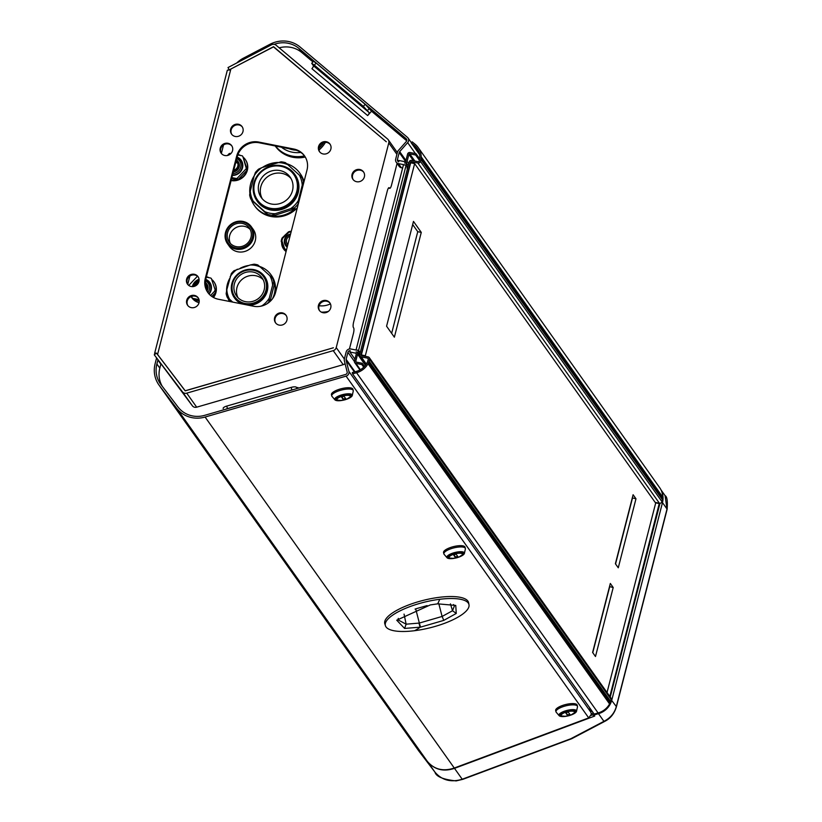<?xml version="1.0" encoding="UTF-8"?>
<svg xmlns="http://www.w3.org/2000/svg" width="822" height="822" viewBox="0 0 822 822"><rect width="100%" height="100%" fill="white"/><g stroke="black" fill="none" stroke-linecap="round" stroke-linejoin="round"><path stroke-width="1.23" d="M405.595 161.482L399.225 152.502A2.076 1.963 144.6 0 1 399.687 151.628L407.661 142.627A3.925 3.709 -35.4 0 0 407.404 137.305L300.102 47.029A27.701 26.212 144.6 0 0 269.996 44.265L243.466 58.136A27.701 26.212 -35.4 0 0 236.726 62.996M590.453 711.102L591.121 713.486A1.85 1.747 144.6 0 1 591.861 714.071L591.943 714.195A1.85 0.596 -29.7 0 1 591.943 714.195A1.85 0.596 -29.7 0 1 593.207 712.797L593.227 712.787A3.689 3.494 -35.4 0 0 590.453 711.102L589.59 707.67M157.927 359.954L156.889 363.992A25.852 24.465 -35.4 0 0 160.413 383.853A25.852 24.465 -35.4 0 0 160.865 384.47L178.035 407.034A25.852 24.465 -35.4 0 0 204.678 415.336L345.651 374.431A2.076 1.963 144.6 0 0 347.151 371.934L344.356 360.796A3.925 3.709 -35.4 0 1 344.367 358.967L346.165 351.96A3.925 3.709 -35.4 0 1 350.85 348.99L358.546 350.521L358.094 352.268L356.121 351.878A2.076 1.963 -35.4 0 1 357.591 354.231L355.772 361.3A0.688 0.658 144.6 0 0 356.265 362.091L362.194 363.273L361.865 364.578L355.926 363.396A2.076 1.963 -35.4 0 1 354.457 361.043L356.275 353.974A0.688 0.658 144.6 0 0 355.782 353.183L349.843 352.001L350.182 350.706A2.076 1.963 144.6 0 0 347.922 352.309L346.124 359.317A2.076 1.963 144.6 0 0 346.113 360.283L348.918 371.421A3.925 3.709 -35.4 0 1 346.083 376.137L205.099 417.042A27.701 26.212 -35.4 0 1 176.566 408.144L427.286 761.316L411.247 740.355L159.396 385.59L176.566 408.144M156.57 358.043L155.132 363.643A27.701 26.212 -35.4 0 0 158.903 384.922A27.701 26.212 -35.4 0 0 159.396 385.59M399.225 152.502L397.427 159.509A2.076 1.963 144.6 0 0 398.68 161.811L399.009 160.516L404.948 161.698A0.688 0.658 144.6 0 0 405.77 161.174L407.589 154.094A2.076 1.963 -35.4 0 1 410.075 152.522L416.004 153.704L415.665 155.019L409.736 153.837A0.688 0.658 144.6 0 0 408.904 154.361L413.445 160.752M408.215 165.695L406.592 163.393L404.609 163.003A2.076 1.963 -35.4 0 0 407.096 161.431L408.904 154.361M406.592 163.393L406.14 165.14L398.444 163.619A3.925 3.709 -35.4 0 1 396.204 162.17L399.143 166.321A3.925 3.709 144.6 0 0 401.393 167.76L402.636 168.007M279.192 47.83A25.852 24.465 -35.4 0 1 301.828 52.557L298.879 48.406L406.181 138.682A2.076 1.963 144.6 0 1 406.325 141.507L398.351 150.498A3.925 3.709 -35.4 0 0 397.468 152.152L395.67 159.16A3.925 3.709 -35.4 0 0 396.204 162.17M298.879 48.406A25.852 24.465 -35.4 0 0 274.168 44.337M358.094 352.268L359.728 354.559M359.902 354.806L359.276 355.433L359.902 354.806M427.286 761.316C434.17 769.495 443.161 771.735 454.278 768.025L588.706 717.894L591.511 714.041L592.539 715.048L592.046 714.349A1.85 1.85 0 0 1 591.943 714.195A1.85 1.747 -35.4 0 0 593.977 714.986L598.488 713.681L603.923 721.346C610.458 717.976 614.579 713.034 616.305 706.509L611.085 699.697M454.155 768.067L454.494 768.354C443.726 771.94 434.797 769.782 427.717 761.902L434.92 772.084C441.876 780.284 450.98 782.667 462.221 779.235L570.735 738.773A5.538 1.808 69.5 0 0 571.382 738.844A5.538 5.538 0 0 0 572.02 738.557L572.02 738.557A5.538 3.288 -117.7 0 1 570.735 738.773L603.923 721.346A5.538 3.288 62.3 0 0 605.208 721.13L605.208 721.13A5.538 3.288 62.3 0 0 605.228 721.12M410.764 739.677L419.179 751.503A5.538 2.815 142.6 0 0 419.199 751.534A5.538 2.815 142.6 0 0 419.22 751.555M443.726 552.959A11.076 3.37 -14.1 0 1 443.551 552.6A11.076 3.37 -14.1 0 1 452.84 546.784A11.076 3.37 -14.1 0 1 464.872 546.825A11.076 3.37 -14.1 0 1 465.047 547.185A11.076 3.37 -14.1 0 1 465.067 547.586M385.415 625.717L384.819 623.816A43.206 13.131 -14.1 0 1 420.648 601.057A43.206 13.131 -14.1 0 1 467.893 601.098A43.206 13.131 -14.1 0 1 468.612 602.732L468.992 604.694A43.093 13.101 -14.1 0 1 414.524 630.71A43.093 13.101 -14.1 0 1 386.021 626.929A43.093 13.101 -14.1 0 1 385.415 625.717A43.093 13.101 -14.1 0 1 439.77 599.289A43.093 13.101 -14.1 0 1 468.273 603.06A43.093 13.101 -14.1 0 1 468.992 604.694M555.836 710.876A11.076 3.37 -14.1 0 1 555.662 710.516A11.076 3.37 -14.1 0 1 564.961 704.711A11.076 3.37 -14.1 0 1 576.982 704.742A11.076 3.37 -14.1 0 1 577.157 705.112A11.076 3.37 -14.1 0 1 577.178 705.512M331.605 395.043A11.076 3.37 -14.1 0 1 331.441 394.673A11.076 3.37 -14.1 0 1 340.729 388.868A11.076 3.37 -14.1 0 1 352.761 388.898A11.076 3.37 -14.1 0 1 352.926 389.268A11.076 3.37 -14.1 0 1 352.957 389.669M591.511 714.041L591.121 713.486M571.578 738.721A5.538 1.808 69.5 0 1 571.382 738.844L462.878 779.307A5.538 1.808 -110.5 0 1 462.221 779.235L454.494 768.354L594.727 716.054L592.148 714.482M598.159 712.951L598.488 713.681A18.464 17.468 -35.4 0 0 611.774 700.118L662.481 502.612L667.022 509.003L665.06 495.615L660.991 489.881M427.45 761.562L411.709 740.982L434.92 772.084A5.538 2.815 142.6 0 0 434.941 772.115A5.538 2.815 142.6 0 0 434.972 772.146M448.432 558.436A9.063 2.754 -14.1 0 1 447.034 557.748L444.116 554.326A11.076 3.37 165.9 0 1 444.044 554.244A11.076 3.37 -14.1 0 1 443.87 553.874A11.076 3.37 -14.1 0 1 453.169 548.068A11.076 3.37 -14.1 0 1 465.19 548.099A11.076 3.37 165.9 0 1 465.365 548.469L465.047 547.185M463.505 554.644A9.063 2.754 165.9 0 0 464.42 553.381L465.365 548.983A11.076 3.37 165.9 0 0 465.365 548.469M448.267 557.213A7.634 2.322 -14.1 0 1 454.504 553.165A7.634 2.322 -14.1 0 1 462.94 553.155A7.634 2.322 165.9 0 1 463.074 553.494C464.05 554.326 462.077 555.734 457.124 557.717C450.672 558.847 447.723 558.683 448.267 557.213M457.073 555.497L457.998 556.874L455.46 557.563L453.569 554.901L456.056 554.141L457.073 555.497M453.641 554.829L455.398 557.306L457.885 556.638M453.878 554.758L455.45 556.967L457.7 556.371M404.588 628.44L420.535 627.135L419.312 623.066L406.14 624.186L404.588 628.44L396.738 620.199L430.286 604.93L437.684 603.841L455.758 605.434L456.261 613.448L443.757 620.394L420.535 627.135M418.963 623.148L420.114 627.227A206.281 73.322 -97.2 0 1 414.524 630.71M398.259 618.38L398.167 619.942L406.14 624.186L404.054 614.106M453.569 604.55L454.391 605.896L452.532 610.736L442.144 616.438L419.312 623.066M443.757 620.394L442.144 616.438M415.069 609.081A14.015 4.264 165.9 0 0 415.696 608.897L419.354 623.055M427.111 605.588L415.685 608.855M560.542 716.363A9.063 2.754 -14.1 0 1 559.145 715.674L556.227 712.253A11.076 3.37 165.9 0 1 556.155 712.16A11.076 3.37 -14.1 0 1 555.98 711.79A11.076 3.37 -14.1 0 1 565.279 705.985A11.076 3.37 -14.1 0 1 577.301 706.026A11.076 3.37 165.9 0 1 577.476 706.386L577.157 705.112M575.616 712.561A9.063 2.754 165.9 0 0 576.53 711.297L577.476 706.899A11.076 3.37 165.9 0 0 577.476 706.386M560.388 715.14A7.634 2.322 -14.1 0 1 566.615 711.092A7.634 2.322 -14.1 0 1 575.051 711.071A7.634 2.322 165.9 0 1 575.184 711.41C576.171 712.242 574.188 713.65 569.235 715.633C562.782 716.774 559.833 716.609 560.388 715.14M569.184 713.414L570.108 714.791L567.581 715.479L565.69 712.818L568.249 712.078L569.184 713.414M565.752 712.756L567.509 715.222L570.006 714.554M565.988 712.674L567.56 714.893L569.81 714.287M336.321 400.52A9.063 2.754 -14.1 0 1 334.924 399.831L332.006 396.41A11.076 3.37 165.9 0 1 331.934 396.317A11.076 3.37 -14.1 0 1 331.759 395.957A11.076 3.37 -14.1 0 1 341.058 390.152A11.076 3.37 -14.1 0 1 353.08 390.183A11.076 3.37 165.9 0 1 353.255 390.553L352.926 389.268M351.395 396.728A9.063 2.754 165.9 0 0 352.299 395.454L353.255 391.067A11.076 3.37 165.9 0 0 353.255 390.553M336.157 399.297A7.634 2.322 -14.1 0 1 342.384 395.248A7.634 2.322 -14.1 0 1 350.819 395.228A7.634 2.322 165.9 0 1 350.953 395.577C351.939 396.399 349.956 397.807 345.014 399.79C338.561 400.93 335.612 400.766 336.157 399.297M344.963 397.571L345.877 398.947L343.349 399.646L341.459 396.975L343.945 396.225L344.963 397.571M341.531 396.913L343.288 399.389L345.774 398.721M341.767 396.841L343.339 399.05L345.589 398.454M349.843 352.001L354.94 359.173M361.865 364.578L363.725 367.198M362.194 363.273L364.454 366.448M365.626 365.04L360.077 357.221A3.237 3.062 -35.4 0 0 361.372 358.002M359.296 355.618L360.077 357.221M359.738 354.488A2.127 2.014 -35.4 0 0 361.248 356.902L367.753 358.187A0.74 0.699 144.6 0 1 368.277 359.029L367.783 360.95A6.925 6.555 144.6 0 1 367.393 362.06A13.851 13.101 144.6 0 1 366.859 363.118A16.625 15.721 144.6 0 1 356.265 371.452L352.289 372.551L352.587 373.835L356.563 372.736A18.002 17.036 -35.4 0 0 368.04 363.725A15.238 14.416 -35.4 0 0 368.626 362.543A8.312 7.86 -35.4 0 0 369.099 361.218L369.592 359.296A2.127 2.014 -35.4 0 0 368.081 356.882L361.577 355.587A0.74 0.699 144.6 0 1 361.063 354.744L410.476 162.273A0.74 0.699 144.6 0 1 411.36 161.718L417.864 163.013A2.127 2.014 -35.4 0 0 420.402 161.4L420.895 159.478A8.312 7.86 -35.4 0 0 421.121 158.101A15.238 14.416 -35.4 0 0 421.162 156.807A18.002 17.036 -35.4 0 0 418.162 147.498A18.002 17.036 -35.4 0 0 415.213 144.333L412.161 141.836L411.257 142.884L414.309 145.381A16.625 15.721 144.6 0 1 417.031 148.299A16.625 15.721 144.6 0 1 419.806 156.91A13.851 13.101 144.6 0 1 419.765 158.071A6.925 6.555 144.6 0 1 419.58 159.221L419.086 161.143A0.74 0.699 144.6 0 1 418.203 161.698L411.699 160.403A2.127 2.014 -35.4 0 0 409.161 162.016L359.738 354.488M356.039 350.018L403.468 164.739L406.109 165.263L358.577 350.398L360.2 352.689M406.109 165.263L407.733 167.554M360.231 352.741L359.348 353.193M358.546 350.521L360.17 352.813M162.253 386.299A25.852 24.465 144.6 0 1 159.828 368.143L156.889 363.992M160.865 364.095L159.828 368.143M301.828 52.557L312.935 61.907M371.164 110.888L406.736 140.809M297.852 387.481L298.037 388.241L297.852 387.481L296.793 387.789M367.66 115.583L371.164 111.628A4.85 1.521 130.1 0 0 371.082 110.734L365.173 104.312L316.141 63.058L314.302 65.123L311.713 63.284L313.336 65.657A3 0.945 130.1 0 1 311.908 68.688L367.66 115.583A3 0.945 -49.9 0 0 369.078 112.552L313.336 65.657M303.791 182.535L303.41 182.001A27.886 26.386 -35.4 0 0 302.208 177.84L302.815 178.693A27.886 26.386 -35.4 0 0 299.876 173.216L300.39 173.945A27.886 26.386 144.6 0 1 304.048 181.549M297.307 207.791A27.886 26.386 144.6 0 1 270.88 216.463A27.886 26.386 144.6 0 1 254.912 206.24L254.388 205.5A27.886 26.386 -35.4 0 0 268.219 215.22L251.45 200.034A27.886 26.386 -35.4 0 0 254.388 205.5M237.794 251.789A14.632 13.851 144.6 0 1 229.41 246.415L227.509 243.733A14.632 13.851 144.6 0 1 227.694 227.735A14.632 13.851 144.6 0 1 242.993 221.426A14.632 13.851 -35.4 0 1 251.378 226.79L253.279 229.472A14.632 13.851 144.6 0 1 253.094 245.47A14.632 13.851 144.6 0 1 237.794 251.789M355.936 349.874L358.577 350.398M407.804 167.483L406.921 167.945M406.14 165.14L407.763 167.441M609.832 696.46L659.234 503.578L610.058 696.511M659.234 503.578L655.473 502.828M365.821 356.429L365.317 355.731L414.648 163.609L655.668 503.095L607.026 692.525M633.104 494.741L635.981 498.79L618.267 567.786L615.39 563.738L633.104 494.741M610.325 583.466L613.202 587.514L595.488 656.511L592.611 652.463L610.325 583.466M394.365 337.184L386.576 326.211L413.476 221.416L421.275 232.39L394.365 337.184M361.865 355.649L361.361 354.94L410.692 162.818L414.648 163.609M365.317 355.731L361.361 354.94M369.304 357.662L610.838 697.888A2.127 2.014 144.6 0 1 611.126 699.522L610.633 701.443A8.312 7.86 144.6 0 1 610.171 702.779A15.238 14.416 144.6 0 1 609.575 703.961A18.002 17.036 144.6 0 1 598.108 712.962L594.131 714.061L352.587 373.835M418.162 147.498L659.706 487.723A18.002 17.036 144.6 0 1 662.707 497.043A15.238 14.416 144.6 0 1 662.666 498.327A8.312 7.86 144.6 0 1 662.429 499.714L661.936 501.636A2.127 2.014 144.6 0 1 659.398 503.239L655.165 502.396M419.621 154.67L411.257 142.884M635.981 498.79L632.303 497.865M615.555 563.964L632.467 498.091M613.202 587.514L609.523 586.589M592.765 652.689L609.677 586.816M391.652 333.362L417.751 231.691L412.675 224.54M421.275 232.39L417.751 231.691M419.333 160.177L415.665 155.019M419.662 158.852L416.004 153.704M223.152 408.421L223.224 408.575A4.613 1.408 -14.1 0 1 223.152 408.421A4.613 1.408 -14.1 0 1 226.769 406.078L227.406 408.637L291.841 389.947L291.193 387.388A4.613 1.408 -14.1 0 1 296.465 387.326L297.276 388.467M227.406 408.637A4.613 1.408 165.9 0 0 225.875 409.181M293.495 389.566A4.613 1.408 165.9 0 0 291.841 389.947M291.193 387.388L226.769 406.078M223.512 145.042L221.365 153.426M189.882 276.038L187.724 284.422M156.581 353.172L185.207 390.769L333.413 347.768L185.186 390.861L156.581 353.172A4.151 0.894 -165.6 0 0 156.499 353.162M198.277 277.024A6.463 6.114 -35.4 0 0 187.765 284.484M198.39 298.16A6.463 6.114 -35.4 0 0 187.878 305.62M330.105 303.236A6.463 6.114 -35.4 0 0 319.594 310.695M304.746 156.201A18.464 17.468 -35.4 0 0 294.43 149.789L259.279 142.792A18.464 17.468 -35.4 0 0 237.219 156.766L205.829 279.028A18.464 17.468 -35.4 0 0 208.089 292.838M242.336 126.989A6.463 6.114 -35.4 0 0 231.825 134.459M363.745 172.24A6.463 6.114 -35.4 0 0 353.234 179.71M231.917 146.028A6.463 6.114 -35.4 0 0 221.395 153.498M330.228 144.466A6.463 6.114 -35.4 0 0 319.717 151.926M286.282 315.627A6.463 6.114 -35.4 0 0 275.76 323.097M386.309 141.774L273.5 46.875L229.194 69.891L273.551 46.69L386.309 141.774M185.186 390.861L156.468 353.121L154.259 354.796L182.443 391.827A4.151 3.935 -35.4 0 0 186.728 393.152L333.239 350.645A4.151 3.935 -35.4 0 0 336.229 347.593L388.785 142.905A4.151 3.935 -35.4 0 0 387.583 139.01L276.069 45.2A4.151 3.935 144.6 0 0 271.548 44.778L228.013 67.548L229.194 69.891M282.326 312.884A6.463 6.114 144.6 0 1 285.953 322.316A6.463 6.114 144.6 0 1 275.493 322.738A6.463 6.114 144.6 0 1 282.326 312.884M323.025 312.72A6.463 6.114 144.6 0 1 319.409 303.277A6.463 6.114 144.6 0 1 329.858 302.856A6.463 6.114 144.6 0 1 323.025 312.72M323.138 153.95A6.463 6.114 144.6 0 1 319.522 144.508A6.463 6.114 144.6 0 1 329.982 144.086A6.463 6.114 144.6 0 1 323.138 153.95M356.656 181.724A6.463 6.114 144.6 0 1 353.039 172.281A6.463 6.114 144.6 0 1 363.499 171.87A6.463 6.114 144.6 0 1 356.656 181.724M224.827 155.512A6.463 6.114 144.6 0 1 221.21 146.069A6.463 6.114 144.6 0 1 231.67 145.658A6.463 6.114 144.6 0 1 224.827 155.512M235.256 136.473A6.463 6.114 144.6 0 1 231.64 127.03A6.463 6.114 144.6 0 1 242.089 126.619A6.463 6.114 144.6 0 1 235.256 136.473M194.331 274.281A6.463 6.114 144.6 0 1 197.948 283.713A6.463 6.114 144.6 0 1 187.488 284.135A6.463 6.114 144.6 0 1 194.331 274.281M194.444 295.406A6.463 6.114 144.6 0 1 198.061 304.849A6.463 6.114 144.6 0 1 187.601 305.26A6.463 6.114 144.6 0 1 194.444 295.406M259.279 142.792L258.755 142.062A18.464 17.468 144.6 0 0 236.695 156.036L205.305 278.298A18.464 17.468 144.6 0 0 207.822 292.478A18.464 17.468 144.6 0 0 218.395 299.249L253.556 306.246A18.464 17.468 144.6 0 0 275.617 292.272L307.007 170.01A18.464 17.468 144.6 0 0 304.489 155.831A18.464 17.468 144.6 0 0 293.916 149.049L294.43 149.789M258.755 142.062L293.916 149.049M345.055 363.581A4.151 3.935 144.6 0 1 343.195 364.67L196.684 407.178A4.151 3.935 144.6 0 1 192.399 405.842L154.259 354.796M349.432 348.97L353.409 333.496A4.613 1.12 101.2 0 0 353.666 327.916L353.409 327.546A4.613 1.12 -78.8 0 1 353.655 321.967L387.296 190.971A4.613 1.12 -78.8 0 1 389.063 187.663A4.613 1.12 -78.8 0 1 389.279 187.827L389.536 188.187A4.613 1.12 101.2 0 0 389.762 188.351A4.613 1.12 101.2 0 0 391.529 185.042L397.077 163.414M273.962 47.255L273.551 46.69M227.365 70.61A4.151 0.894 14.4 0 1 227.293 70.363A4.151 0.894 14.4 0 1 229.266 70.096M156.427 353.152A4.151 0.894 -165.6 0 0 154.608 353.439A4.151 0.894 -165.6 0 0 154.68 353.686L155.05 354.2M158.687 361.022A4.613 1.12 -78.8 0 0 158.81 361.29L160.506 363.673A4.85 1.048 -165.6 0 0 160.732 363.91M314.302 65.123L363.345 106.377L369.078 112.552M313.655 61.455L316.141 63.058M325.461 142.329A30.239 28.606 144.6 0 1 318.987 150.056M305.26 157.033A30.239 28.606 144.6 0 1 275.216 145.967M275.524 146.028A30.044 28.431 -35.4 0 0 304.5 155.882M318.905 148.289A30.044 28.431 -35.4 0 0 323.776 142.576M281.432 147.2A26.818 25.369 -35.4 0 0 300.801 152.44M289.169 148.741A24.29 22.975 -35.4 0 0 296.054 150.19M321.351 312.124A24.29 22.975 -35.4 0 0 328.389 311.394M330.423 303.852A19.204 18.166 144.6 0 1 319.07 305.722M287.813 164.677L285.44 162.653A27.886 26.386 -35.4 0 0 283.302 162.14A27.886 26.386 -35.4 0 0 281.103 161.79L261.838 167.637A26.499 25.071 -35.4 0 0 254.255 175.641L250.289 191.105A26.499 25.071 -35.4 0 0 253.217 201.195L264.715 211.614A26.499 25.071 -35.4 0 0 275.226 213.699L290.69 208.644A26.499 25.071 -35.4 0 0 298.273 200.65L302.249 185.176A26.499 25.071 -35.4 0 0 299.311 175.086L287.813 164.677A26.499 25.071 -35.4 0 0 277.302 162.581M299.876 173.216A27.886 26.386 -35.4 0 0 286.673 163.691M297.996 205.089L298.273 200.65M295.108 208.706L272.555 216.073A27.886 26.386 -35.4 0 0 295.108 208.706L294.502 207.853A27.886 26.386 -35.4 0 0 297.626 204.555M272.555 216.073L271.948 215.22L275.226 213.699M268.219 215.22L267.612 214.367A27.886 26.386 -35.4 0 0 269.75 214.881A27.886 26.386 -35.4 0 0 271.948 215.22M251.45 200.034L253.217 201.195M250.289 191.105L249.641 195.009A27.886 26.386 -35.4 0 0 250.844 199.181M254.204 175.836A27.886 26.386 -35.4 0 0 249.878 193.478M261.838 167.637L258.55 169.157A27.886 26.386 -35.4 0 0 255.426 172.456L254.255 175.641M277.785 162.479A27.886 26.386 -35.4 0 0 262.465 167.431M294.872 174.48A23.088 21.845 144.6 0 1 295.088 174.778A23.088 21.845 144.6 0 1 294.79 200.013A23.088 21.845 144.6 0 1 270.664 209.97A23.088 21.845 144.6 0 1 257.44 201.503A23.088 21.845 144.6 0 1 257.224 201.195M267.612 214.367L264.715 211.614M294.502 207.853L290.69 208.644M303.41 182.001L302.249 185.176M302.208 177.84L299.311 175.086M294.656 174.172A23.088 21.845 -35.4 0 1 294.358 199.407A23.088 21.845 -35.4 0 1 270.233 209.363A23.088 21.845 144.6 0 1 257.009 200.897A23.088 21.845 144.6 0 1 257.307 175.661A23.088 21.845 144.6 0 1 281.443 165.705A23.088 21.845 -35.4 0 1 294.656 174.172L295.088 174.778M270.284 208.243A22.163 20.971 -35.4 0 0 296.752 191.485A22.163 20.971 -35.4 0 0 281.042 166.332A22.163 20.971 -35.4 0 0 254.563 183.09A22.163 20.971 -35.4 0 0 270.284 208.243M271.363 204.01A17.683 16.728 144.6 0 1 261.242 197.527A17.683 16.728 144.6 0 1 265.979 173.648A17.683 16.728 144.6 0 1 290.084 177.049A17.683 16.728 144.6 0 1 292.488 190.632A17.683 16.728 144.6 0 1 271.363 204.01M290.998 178.508A17.683 16.728 -35.4 0 0 267.972 176.453A17.683 16.728 -35.4 0 0 262.31 198.873M271.188 275.082A24.701 23.365 144.6 0 1 271.404 275.37A24.701 23.365 144.6 0 1 274.414 295.591M229.698 278.504A24.701 23.365 -35.4 0 0 226.595 290.998M259.588 266.441A24.701 23.365 -35.4 0 1 270.983 274.784A24.701 23.365 -35.4 0 1 273.613 279.696L272.729 278.453A24.701 23.365 -35.4 0 1 273.767 282.008L272.575 285.255A23.314 22.06 -35.4 0 0 269.791 275.658L260.214 266.986A23.314 22.06 -35.4 0 0 250.217 264.992L233.993 270.746A24.701 23.365 -35.4 0 0 231.321 273.572L226.821 289.693A23.314 22.06 -35.4 0 0 229.615 299.29L232.718 302.106M248.676 265.496A24.701 23.365 -35.4 0 0 240.116 268.301M260.214 266.986L257.8 264.92A24.701 23.365 -35.4 0 0 255.961 264.478A24.701 23.365 -35.4 0 0 254.08 264.181L250.217 264.992M231.907 301.941L228.074 298.468A24.701 23.365 -35.4 0 0 229.482 301.458M228.074 298.468L227.191 297.225L229.615 299.29M226.821 289.693L226.153 293.67A24.701 23.365 -35.4 0 0 227.191 297.225M237.342 269.205A23.314 22.06 -35.4 0 0 230.129 276.819M272.575 285.255L269.277 298.129A23.314 22.06 -35.4 0 1 262.064 305.743L260.358 306.298M241.874 303.924A18.464 17.468 144.6 0 1 234.64 298.16A18.464 17.468 144.6 0 1 234.517 297.975M264.633 276.603A18.464 17.468 144.6 0 1 264.756 276.778A18.464 17.468 144.6 0 1 265.475 295.447A18.464 17.468 144.6 0 1 248.727 305.281M273.767 282.008L274.651 283.261L269.945 301.592M272.38 298.931A24.701 23.365 -35.4 0 0 274.651 283.261M268.876 302.486L269.277 298.129M267.284 303.606A24.701 23.365 -35.4 0 0 268.609 302.106M272.729 278.453L269.791 275.658M263.739 305.373L262.064 305.743M243.846 304.315A18.464 17.468 144.6 0 1 234.383 297.8A18.464 17.468 144.6 0 1 234.619 277.61A18.464 17.468 144.6 0 1 253.926 269.637A18.464 17.468 -35.4 0 1 264.499 276.418L264.756 276.778M246.097 304.757A18.464 17.468 -35.4 0 0 264.592 296.115A18.464 17.468 -35.4 0 0 264.499 276.418M245.007 303.452A17.539 16.594 -35.4 0 0 265.968 290.187A17.539 16.594 -35.4 0 0 253.525 270.274A17.539 16.594 -35.4 0 0 232.575 283.539A17.539 16.594 -35.4 0 0 245.007 303.452M245.47 301.664A15.649 14.806 144.6 0 1 236.51 295.92A15.649 14.806 144.6 0 1 240.692 274.784A15.649 14.806 144.6 0 1 262.033 277.805A15.649 14.806 144.6 0 1 264.17 289.827A15.649 14.806 144.6 0 1 245.47 301.664M263.184 279.737A15.649 14.806 -35.4 0 0 243.291 278.442A15.649 14.806 -35.4 0 0 237.948 297.646M286.077 251.511A11.076 10.48 144.6 0 1 283.713 249.158A11.076 10.48 144.6 0 1 283.611 249.004M291.05 232.174L290.104 231.989A10.162 9.607 -35.4 0 0 288.758 232.39L282.665 238.257A10.162 9.607 -35.4 0 0 281.967 240.98L284.597 248.583L283.97 249.323A11.076 10.48 -35.4 0 0 285.378 250.535L285.861 251.213A11.076 10.48 -35.4 0 0 286.107 251.388M282.665 238.257L282.08 238.02A11.076 10.48 144.6 0 0 281.216 241.37L284.453 250.011A11.076 10.48 -35.4 0 1 283.508 248.861A11.076 10.48 -35.4 0 1 281.669 242.665M284.597 248.583A10.162 9.607 -35.4 0 0 285.614 249.456L286.559 249.641M287.186 247.186A7.388 6.987 144.6 0 1 285.696 245.552M286.282 250.71L285.378 250.535L285.614 249.456M281.216 241.37L281.967 240.98M290.104 231.989L290.31 231.321A11.076 10.48 -35.4 0 0 288.45 231.876L288.758 232.39M288.45 231.876L282.08 238.02M291.214 231.506L290.31 231.321M285.912 234.321A11.076 10.48 -35.4 0 0 284.412 235.77M287.238 246.99A7.388 6.987 144.6 0 1 290.567 234.034M290.402 234.681A6.463 6.114 -35.4 0 0 287.515 245.932M287.885 244.473A5.076 4.809 144.6 0 1 290.022 236.15M251.378 226.79A14.632 13.851 -35.4 0 1 251.193 242.788A14.632 13.851 -35.4 0 1 235.893 249.107A14.632 13.851 144.6 0 1 227.509 243.733M235.945 247.987A13.717 12.977 -35.4 0 0 252.323 237.62A13.717 12.977 -35.4 0 0 242.603 222.053A13.717 12.977 -35.4 0 0 226.214 232.421A13.717 12.977 -35.4 0 0 235.945 247.987M236.284 246.631A12.279 11.621 144.6 0 1 229.256 242.13A12.279 11.621 144.6 0 1 232.544 225.547A12.279 11.621 144.6 0 1 249.282 227.91A12.279 11.621 144.6 0 1 250.957 237.342A12.279 11.621 144.6 0 1 236.284 246.631M250.207 229.461A12.279 11.621 -35.4 0 0 234.619 228.475A12.279 11.621 -35.4 0 0 230.417 243.507M245.357 159.591A13.625 12.885 144.6 0 1 245.49 159.776A13.625 12.885 144.6 0 1 245.326 174.644A13.625 12.885 144.6 0 1 231.105 180.542M246.025 168.931L246.98 170.277L238.144 179.597L237.188 178.261L246.025 168.931A13.625 12.885 -35.4 0 0 246.23 168.12L242.819 156.365A13.625 12.885 -35.4 0 0 242.213 155.82L237.784 154.937M231.866 177.624L236.376 178.518A13.625 12.885 -35.4 0 0 237.188 178.261M236.376 178.518L237.332 179.864A13.625 12.885 -35.4 0 1 231.188 180.244M240.651 155.502A13.625 12.885 -35.4 0 0 237.948 154.526M242.819 156.365L247.186 169.466A13.625 12.885 -35.4 0 0 245.233 159.406A13.625 12.885 -35.4 0 0 243.764 157.701M247.186 169.466L246.23 168.12M238.144 179.597A13.625 12.885 -35.4 0 0 246.98 170.277M230.89 153.57L229.965 153.385A13.625 12.885 -35.4 0 0 229.153 153.642L227.406 155.492M237.126 157.105A9.833 9.299 144.6 0 1 242.531 167.811A9.833 9.299 144.6 0 1 232.421 175.435M231.578 178.723L237.332 179.864M232.534 175.014A9.371 8.867 -35.4 0 0 237.013 157.567M240.867 160.598A9.371 8.867 144.6 0 1 240.897 160.65A9.371 8.867 144.6 0 1 232.503 175.107M232.914 173.534A8.169 7.727 -35.4 0 0 236.767 158.533M233.325 171.942A6.555 6.206 -35.4 0 0 238.175 161.677M233.427 171.521A6.555 6.206 -35.4 0 0 236.407 159.93M233.746 170.277A5.631 5.333 -35.4 0 0 236.181 160.783M236.161 160.886A5.538 5.24 144.6 0 1 233.777 170.175M235.75 162.489A5.538 5.24 144.6 0 1 235.78 162.489A5.538 5.24 144.6 0 1 237.774 163.342M213.967 281.854A13.625 12.885 144.6 0 1 214.1 282.038A13.625 12.885 144.6 0 1 213.504 297.492M199.047 302.66A13.625 12.885 144.6 0 1 191.886 297.8A13.625 12.885 144.6 0 1 191.762 297.615M209.261 277.764A13.625 12.885 -35.4 0 0 206.404 276.747M211.418 278.627L215.796 291.728L211.418 278.627A13.625 12.885 -35.4 0 0 210.822 278.072L206.301 277.178M215.796 291.728A13.625 12.885 -35.4 0 0 213.843 281.669A13.625 12.885 -35.4 0 0 212.374 279.963M210.566 295.478L214.634 291.193A13.625 12.885 -35.4 0 0 214.84 290.382M214.634 291.193L215.59 292.54L211.85 296.475M213.124 297.287A13.625 12.885 -35.4 0 0 215.59 292.54M191.711 296.341L192.132 297.8A13.625 12.885 -35.4 0 0 192.738 298.345L199.006 299.588M197.465 276.223L188.926 285.234A13.625 12.885 -35.4 0 0 188.855 285.491M192.358 286.621A9.833 9.299 144.6 0 1 199.058 279.264M205.736 279.367A9.833 9.299 144.6 0 1 209.086 294.04M192.738 298.345L193.694 299.691A13.625 12.885 -35.4 0 0 199.109 302.373M192.132 297.8L193.088 299.146A13.625 12.885 -35.4 0 1 191.629 297.441A13.625 12.885 -35.4 0 1 191.074 296.578M193.694 299.691L199.212 300.79M199.109 279.747A9.371 8.867 -35.4 0 0 192.841 286.611M208.809 293.731A9.371 8.867 -35.4 0 0 205.634 279.84M209.476 282.86A9.371 8.867 144.6 0 1 209.507 282.912A9.371 8.867 144.6 0 1 208.88 293.814M207.863 292.488A8.169 7.727 -35.4 0 0 205.459 280.836M199.088 280.559A8.169 7.727 -35.4 0 0 193.766 286.488M207.021 290.998A6.555 6.206 -35.4 0 0 206.784 283.939M206.805 290.556A6.555 6.206 -35.4 0 0 205.295 282.388M198.852 281.833A6.555 6.206 -35.4 0 0 195.143 286.035M206.24 289.149A5.631 5.333 -35.4 0 0 205.264 283.477M198.554 282.634A5.631 5.333 -35.4 0 0 195.985 285.583M205.264 283.611A5.538 5.24 144.6 0 1 206.188 289.025M196.119 285.501A5.538 5.24 144.6 0 1 198.492 282.778M205.336 285.039A5.538 5.24 144.6 0 1 206.384 285.604M437.684 603.841L437.684 603.841A206.281 73.322 82.8 0 0 437.705 603.8A206.281 73.322 -97.2 0 0 439.77 599.289M405.955 160.454L399.687 151.628M415.439 153.591L407.661 142.627M659.994 503.27L610.243 697.046M354.395 361.423L347.922 352.309M354.991 371.801L346.124 359.317M354.405 371.965L346.113 360.283M590.699 711.996L348.918 371.421M594.727 716.054L593.207 712.797M616.151 707.084A5.538 1.192 -165.6 0 0 616.397 706.838L616.397 706.838A5.538 1.192 -165.6 0 0 616.305 706.509L667.022 509.003A5.538 1.192 14.4 0 1 667.115 509.332L667.115 509.332A5.538 1.192 14.4 0 1 666.868 509.578M661.741 491.628A18.464 17.468 -35.4 0 1 662.481 502.612L661.72 502.17M454.278 768.025L205.099 417.042M588.706 717.894L346.083 376.137M591.275 715.335L592.436 714.904M453.621 558.436L447.034 557.748A9.063 2.754 -14.1 0 1 453.785 552.816A9.063 2.754 -14.1 0 1 464.276 552.661A9.063 2.754 165.9 0 1 464.42 553.381L458.943 557.1M459.241 556.977A8.898 2.702 165.9 0 0 464.142 552.805A8.898 2.702 165.9 0 0 455.326 552.559A8.898 2.702 165.9 0 0 447.055 556.884A8.898 2.702 165.9 0 0 453.292 558.477M449.213 557.778A6.905 2.096 165.9 0 0 457.094 557.686A6.905 2.096 165.9 0 0 462.385 553.956A6.905 2.096 165.9 0 0 454.504 554.038A6.905 2.096 165.9 0 0 449.213 557.778M457.649 556.391L455.429 557.326M455.45 556.967L453.816 554.778M450.435 603.872L452.532 610.736L456.261 613.448M442.102 616.459L438.814 603.738M565.731 716.363L559.145 715.674A9.063 2.754 -14.1 0 1 565.896 710.732A9.063 2.754 -14.1 0 1 576.386 710.578A9.063 2.754 165.9 0 1 576.53 711.297L571.054 715.017M571.352 714.904A8.898 2.702 165.9 0 0 576.253 710.722A8.898 2.702 165.9 0 0 567.437 710.485A8.898 2.702 165.9 0 0 559.166 714.801A8.898 2.702 165.9 0 0 565.413 716.394M561.323 715.695A6.905 2.096 165.9 0 0 569.204 715.602A6.905 2.096 165.9 0 0 574.496 711.873A6.905 2.096 165.9 0 0 566.615 711.955A6.905 2.096 165.9 0 0 561.323 715.695M569.759 714.308L567.55 715.243M567.56 714.893L565.926 712.695M341.5 400.52L334.924 399.831A9.063 2.754 -14.1 0 1 341.675 394.899A9.063 2.754 -14.1 0 1 352.165 394.735A9.063 2.754 165.9 0 1 352.299 395.454L346.833 399.184M347.131 399.06A8.898 2.702 165.9 0 0 352.022 394.879A8.898 2.702 165.9 0 0 343.216 394.642A8.898 2.702 165.9 0 0 334.944 398.968A8.898 2.702 165.9 0 0 341.181 400.561M337.102 399.852A6.905 2.096 165.9 0 0 344.983 399.769A6.905 2.096 165.9 0 0 350.275 396.029A6.905 2.096 165.9 0 0 342.394 396.122A6.905 2.096 165.9 0 0 337.102 399.852M345.528 398.475L343.319 399.4M343.339 399.05L341.705 396.862M355.782 353.183L356.286 353.892M360.406 369.705L355.926 363.396M356.337 362.101L355.772 361.3M357.591 354.231L365.441 365.287M366.314 364.033L361.248 356.902M401.393 167.76L398.444 163.619M406.181 138.682L406.726 139.442M367.753 358.187L368.287 358.947M369.592 359.296L611.126 699.522M610.633 701.443L369.099 361.218M610.171 702.779L368.626 362.543M609.575 703.961L368.04 363.725M356.563 372.736L598.108 712.962M410.476 162.273L410.887 162.859M412.377 163.157L411.36 161.718M361.67 355.607L361.063 354.744M417.864 163.013L659.398 503.239M661.936 501.636L420.402 161.4M420.895 159.478L662.429 499.714M414.309 145.381L418.891 151.834M662.707 497.043L421.162 156.807M662.666 498.327L421.121 158.101M408.719 163.722L407.096 161.431M414.843 161.03L409.736 153.837M398.783 161.42L397.427 159.509M296.793 388.601L296.465 387.326M157.577 354.467L230.818 69.192M182.443 391.827L192.399 405.842M196.684 407.178L186.728 393.152M333.239 350.645L343.195 364.67M344.346 359.029L336.229 347.593M388.785 142.905L396.903 154.331M389.536 188.187L388.518 187.981M236.695 156.036L237.219 156.766M205.829 279.028L205.305 278.298M367.568 110.425L369.397 108.35M363.345 106.377L365.173 104.312M408.01 137.962L411.39 142.72M572.02 738.557L605.208 721.13C610.654 718.223 614.383 713.455 616.397 706.838L667.115 509.332C667.762 501.101 667.074 496.529 665.06 495.615M158.903 384.922L410.815 739.759M462.878 779.307L456.148 780.9C443.264 779.564 436.194 776.636 434.941 772.115L418.717 750.876M443.87 553.874L443.551 552.6M555.98 711.79L555.662 710.516M331.759 395.957L331.441 394.673M359.944 369.962L354.734 362.636M359.378 355.556L357.303 352.638M360.026 356.121L365.995 364.516M388.436 188.084L389.762 188.351M397.355 152.573L388.22 139.709M227.293 70.363L154.608 353.439M311.713 63.284L313.552 61.218M257.009 200.897L257.44 201.503M270.983 274.784L271.404 275.37"/></g></svg>
